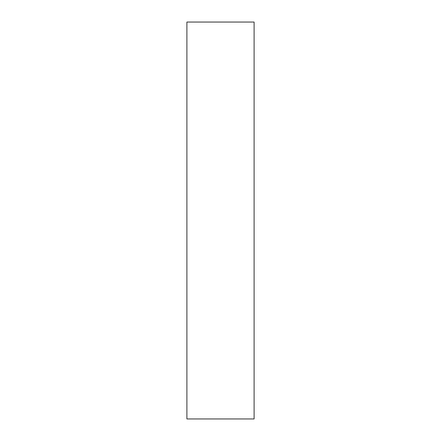 <?xml version="1.0" encoding="UTF-8"?>
<svg xmlns="http://www.w3.org/2000/svg" width="441" height="441" viewBox="0 0 441 441"><rect width="100%" height="100%" fill="white"/><g stroke="black" fill="none" stroke-linecap="round" stroke-linejoin="round"><path stroke-width="0.66" d="M254.104 418.95L186.896 418.95L186.896 22.05L254.104 22.05L254.104 418.95"/></g></svg>
